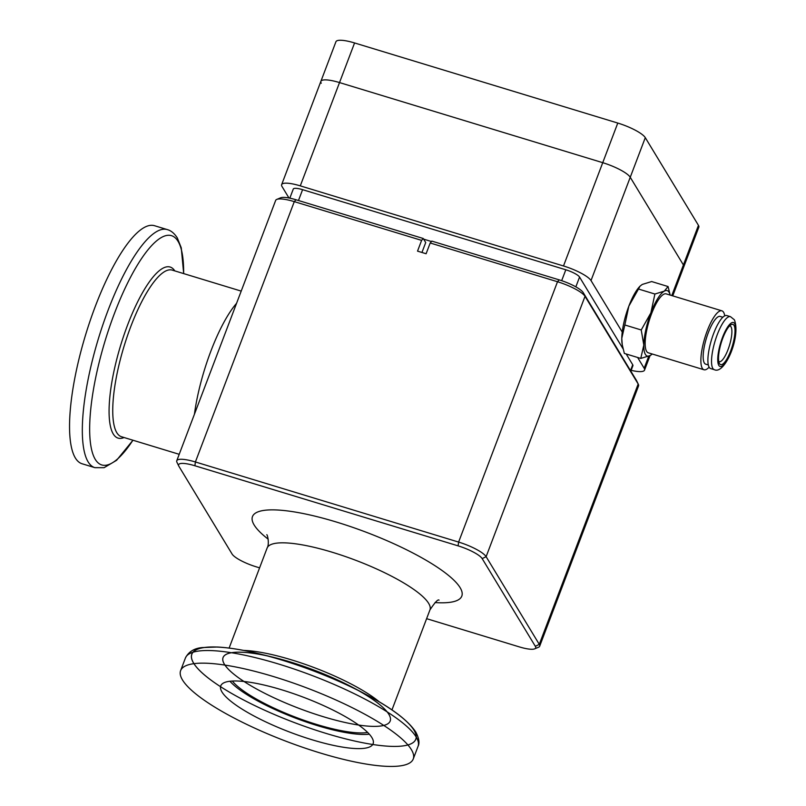 <?xml version="1.0" encoding="UTF-8"?>
<svg xmlns="http://www.w3.org/2000/svg" width="806" height="806" viewBox="0 0 806 806"><rect width="100%" height="100%" fill="white"/><g stroke="black" fill="none" stroke-linecap="round" stroke-linejoin="round"><path stroke-width="1.21" d="M630.504 370.609L632.72 364.765A12.443 2.861 20.8 0 1 632.912 365.702L630.836 371.163M561.671 280.669L565.812 269.778A12.443 2.861 20.8 0 1 579.564 277.073L575.847 286.855M289.817 198.165L293.273 189.067A12.443 2.861 20.8 0 1 302.593 189.672L298.472 200.523M565.812 269.778L302.593 189.672M431.482 241.528L423.654 239.14M632.72 364.765L626.191 353.995M623.068 348.837L579.564 277.073M650.059 355.607L644.538 370.125A24.885 5.723 20.8 0 0 644.165 368.251L637.637 357.481M622.242 332.082L591.01 280.559A24.885 5.723 20.8 0 0 563.495 265.97L300.285 185.864A24.885 5.723 20.8 0 0 281.647 184.645A24.885 5.723 20.8 0 0 282.019 186.518L288.981 198.004M644.538 370.125A24.885 5.723 20.8 0 1 631.148 370.337M321.251 83.23A24.885 5.723 -159.2 0 1 320.879 81.356L335.931 41.741A24.885 5.723 20.8 0 1 354.569 42.95L339.517 82.575A24.885 5.723 -159.2 0 0 320.879 81.356A24.885 5.723 20.8 0 1 339.517 82.575L602.737 162.681A24.885 5.723 20.8 0 1 630.242 177.27L683.407 264.962A24.885 5.723 20.8 0 1 683.78 266.836A24.885 5.723 -159.2 0 0 683.407 264.962L698.449 225.348A24.885 5.723 20.8 0 1 698.822 227.211L672.748 295.873M354.569 42.95L617.779 123.056A24.885 5.723 20.8 0 1 645.294 137.655L698.449 225.348M645.294 137.655L630.242 177.27A24.885 5.723 -159.2 0 0 602.737 162.681L617.779 123.056M591.01 280.559L630.242 177.27L683.407 264.962L671.771 295.58M300.285 185.864L339.517 82.575L602.737 162.681L563.495 265.97M539.657 646.241L638.553 385.893A24.885 5.723 -159.2 0 0 638.372 384.381A24.885 5.723 -159.2 0 0 638.181 384.019L585.015 296.326A24.885 5.723 -159.2 0 0 557.51 281.737L430.192 242.989L426.112 253.739L417.528 251.129L421.609 240.379L294.291 201.631A24.885 5.723 -159.2 0 0 276.79 199.404A24.885 5.723 -159.2 0 0 275.652 200.422L176.756 460.76A24.885 5.723 20.8 0 1 195.395 461.969L458.614 542.075A24.885 5.723 20.8 0 1 486.119 556.674L539.285 644.367A24.885 5.723 20.8 0 1 539.657 646.241A24.885 5.723 20.8 0 1 538.519 647.248L534.68 648.85A21.772 5.007 -159.2 0 0 535.345 646.321L482.19 558.629A21.772 5.007 -159.2 0 0 458.11 545.864L194.901 465.757A21.772 5.007 -159.2 0 0 178.751 466.019A21.772 5.007 -159.2 0 0 178.922 466.331L232.078 554.024A21.772 5.007 -159.2 0 0 256.157 566.799L259.592 567.847M430.192 242.989L431.845 241.115L559.163 279.863A21.772 5.007 20.8 0 1 583.232 292.628L636.387 380.321A21.772 5.007 20.8 0 1 636.559 380.634L638.372 384.381M421.941 252.469L425.709 242.546L423.261 238.495L421.609 240.379M276.79 199.404L280.639 197.802A21.772 5.007 20.8 0 1 295.943 199.747L423.261 238.495M178.751 466.019L176.937 462.271A24.885 5.723 20.8 0 1 176.756 460.76M426.616 618.676L519.366 646.906A21.772 5.007 -159.2 0 0 534.68 648.85M82.111 463.772A124.416 34.205 -73.1 0 1 75.331 457.939A124.416 34.205 -73.1 0 1 90.212 320.526A124.416 34.205 -73.1 0 1 154.561 225.72L167.336 229.609A124.416 34.205 -73.1 0 0 102.987 324.415A124.416 34.205 -73.1 0 0 88.106 461.828A124.416 34.205 -73.1 0 0 94.886 467.661L82.111 463.772M229.932 681.251A81.497 18.729 -159.2 0 0 295.661 718.166A81.497 18.729 -159.2 0 0 369.309 734.195M232.319 681.05A77.759 17.873 -159.2 0 0 295.963 717.36A77.759 17.873 -159.2 0 0 367.657 732.463M221.982 691.991A81.497 18.729 -159.2 0 0 301.222 736.261A81.497 18.729 -159.2 0 0 373.118 743.737A81.497 18.729 -159.2 0 0 371.898 737.611A81.497 18.729 -159.2 0 0 292.649 693.341A81.497 18.729 -159.2 0 0 220.753 685.866A81.497 18.729 -159.2 0 0 221.982 691.991M182.499 679.972A124.416 28.603 -159.2 0 0 303.479 747.565A124.416 28.603 -159.2 0 0 413.246 758.98A124.416 28.603 -159.2 0 0 411.372 749.63A124.416 28.603 -159.2 0 0 290.392 682.027A124.416 28.603 -159.2 0 0 180.625 670.622A124.416 28.603 -159.2 0 0 182.499 679.972M729.581 325.916A18.659 5.128 -73.1 0 1 730.004 325.987A18.659 5.128 -73.1 0 1 731.022 326.853A18.659 5.128 -73.1 0 1 728.795 347.467A18.659 5.128 -73.1 0 1 719.143 361.692A18.659 5.128 -73.1 0 1 718.75 361.511M719.486 363.637A21.037 5.783 -73.1 0 1 719.305 363.294A21.037 5.783 -73.1 0 1 721.219 342.812A21.037 5.783 -73.1 0 1 731.042 324.737A21.037 5.783 -73.1 0 1 734.024 325.362A21.037 5.783 -73.1 0 1 730.659 350.942A21.037 5.783 -73.1 0 1 719.486 363.637M710.691 368.584A27.716 7.617 -73.1 0 1 709.179 367.284A27.716 7.617 -73.1 0 1 712.494 336.676A27.716 7.617 -73.1 0 1 726.831 315.549L730.458 316.657A27.716 7.617 -73.1 0 0 716.131 337.774A27.716 7.617 -73.1 0 0 712.816 368.382A27.716 7.617 -73.1 0 0 714.328 369.682L710.691 368.584M708.323 364.957L705.683 364.161A24.946 6.861 -73.1 0 1 704.323 362.992A24.946 6.861 -73.1 0 1 707.305 335.437A24.946 6.861 -73.1 0 1 720.211 316.436L722.841 317.242M709.119 367.163A30.789 8.463 -73.1 0 1 703.981 369.752A30.789 8.463 -73.1 0 1 702.308 368.312A30.789 8.463 -73.1 0 1 705.985 334.299A30.789 8.463 -73.1 0 1 721.914 310.834A30.789 8.463 -73.1 0 1 723.587 312.285A30.789 8.463 -73.1 0 1 724.735 315.851M703.981 369.752L648.266 352.796A30.789 8.463 -73.1 0 1 646.593 351.356A30.789 8.463 -73.1 0 1 650.271 317.342A30.789 8.463 -73.1 0 1 666.199 293.878L721.914 310.834M670.169 295.087L668.073 286.543L651.661 281.546L642.261 284.437L640.035 286.15L638.483 289.032L654.895 294.029L650.875 312.859L641.233 329.976L624.831 324.979L628.841 306.149L638.483 289.032M668.073 286.543L664.295 291.137L654.895 294.029M641.233 329.976L643.813 345.059L640.77 358.428L624.358 353.431L622.242 344.736L621.779 338.349L624.831 324.979M670.118 295.077A34.215 9.41 106.9 0 0 664.295 291.137A34.215 9.41 106.9 0 0 650.875 312.859A34.215 9.41 106.9 0 0 643.813 345.059A34.215 9.41 106.9 0 0 650.17 355.537L652.225 354.005A34.215 9.41 106.9 0 1 650.17 355.537L640.77 358.428M622.141 344.041A34.215 9.41 106.9 0 1 622.091 343.719A34.215 9.41 106.9 0 1 621.779 338.349A34.215 9.41 106.9 0 1 628.841 306.149A34.215 9.41 -73.1 0 1 639.4 286.845L639.893 286.311M644.165 368.251L648.729 356.252M458.11 545.864L458.614 542.075L557.51 281.737L559.163 279.863M295.943 199.747L294.291 201.631L195.395 461.969L194.901 465.757M482.19 558.629L486.119 556.674L585.015 296.326L583.232 292.628M535.345 646.321L539.285 644.367L638.181 384.019L636.387 380.321M439.048 600.127L439.058 600.127C438.021 599.06 434.978 602.314 429.951 609.89A87.088 20.019 -159.2 0 0 428.641 603.351A87.088 20.019 -159.2 0 0 332.354 552.281A87.088 20.019 -159.2 0 0 267.118 548.04C269.587 544.131 267.562 534.831 266.796 534.69L266.806 534.7M268.197 539.174A111.974 25.742 20.8 0 1 336.334 522.016A111.974 25.742 20.8 0 1 448.468 575.383A111.974 25.742 20.8 0 1 435.028 602.556M194.417 414.264A87.088 23.948 -73.1 0 1 210.87 351.144A87.088 23.948 -73.1 0 1 236.581 303.288M241.206 291.107L172.252 270.121A87.088 23.948 106.9 0 0 127.207 336.485A87.088 23.948 106.9 0 0 116.789 432.671A87.088 23.948 106.9 0 0 121.535 436.751L179.214 454.312M124.074 437.527A89.395 24.573 -73.1 0 1 113.233 433.93A89.395 24.573 -73.1 0 1 127.308 325.765A89.395 24.573 -73.1 0 1 174.791 270.887M183.627 273.577A119.802 32.935 106.9 0 0 178.035 241.316A119.802 32.935 106.9 0 0 114.381 313.594A119.802 32.935 106.9 0 0 95.229 459.309A119.802 32.935 106.9 0 0 132.919 440.217M413.246 758.98L418.042 746.346A124.416 28.603 -159.2 0 0 416.178 736.996A124.416 28.603 -159.2 0 0 295.187 669.393A124.416 28.603 -159.2 0 0 185.43 657.978C188.544 651.853 194.034 648.387 201.883 647.591L217.338 647.017C229.156 647.621 243.231 649.918 259.552 653.918A119.802 27.545 20.8 0 1 415.443 740.039A119.802 27.545 20.8 0 1 236.44 696.132A119.802 27.545 20.8 0 1 259.552 653.918A119.802 27.545 20.8 0 1 365.32 694.087A119.802 27.545 20.8 0 1 354.559 741.006A119.802 27.545 20.8 0 1 191.556 654.996A119.802 27.545 20.8 0 1 365.32 694.087A119.802 27.545 20.8 0 1 366.387 694.661M352.534 687.347L352.524 687.337A89.395 20.553 -159.2 0 0 222.869 658.17A89.395 20.553 -159.2 0 0 344.494 722.347A89.395 20.553 -159.2 0 0 352.524 687.337A89.395 20.553 -159.2 0 0 273.607 657.364A89.395 20.553 -159.2 0 0 256.358 688.868A89.395 20.553 -159.2 0 0 389.923 721.622A89.395 20.553 -159.2 0 0 273.607 657.364L259.562 653.918M243.714 650.432A87.088 20.019 20.8 0 1 379.475 702.006M718.811 365.4A22.971 6.317 -73.1 0 1 722.488 337.462A22.971 6.317 -73.1 0 1 734.689 323.599A22.971 6.317 -73.1 0 1 731.022 351.537A22.971 6.317 -73.1 0 1 718.811 365.4M320.879 81.356L281.647 184.645M183.687 273.597L181.259 247.805L177.28 237.871C174.348 233.347 171.033 230.597 167.336 229.609M418.042 746.346C419.775 743.011 419.019 738.236 415.775 732.029C408.068 720.352 391.242 707.698 365.32 694.087L352.524 687.337M185.43 657.978L180.625 670.622M267.118 548.04L229.116 648.074M429.951 609.89L391.948 709.935M94.886 467.661L104.115 467.671L116.568 460.317L132.97 440.237M730.458 316.657L734.387 319.811C741.067 336.717 724.665 375.052 714.328 369.682M622.091 343.719L622.172 344.233"/></g></svg>
